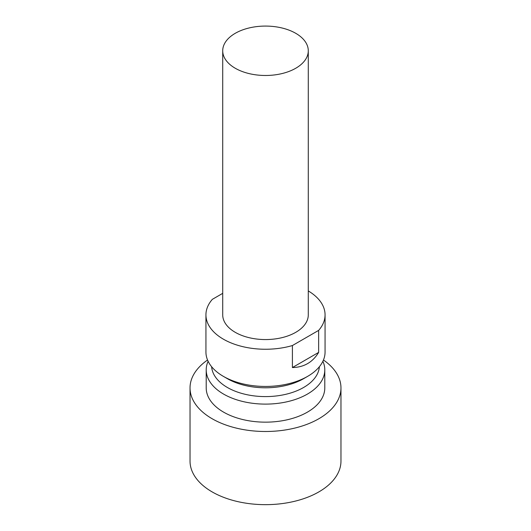 <?xml version="1.0" encoding="UTF-8"?>
<svg xmlns="http://www.w3.org/2000/svg" width="531" height="531" viewBox="0 0 531 531"><rect width="100%" height="100%" fill="white"/><g stroke="black" fill="none" stroke-linecap="round" stroke-linejoin="round"><path stroke-width="0.8" d="M207.555 360.011A75.468 43.569 0 0 0 190.032 387.922L190.032 461.087A75.468 43.569 0 0 0 212.135 491.898A75.468 43.569 0 0 0 294.38 501.344A75.468 43.569 0 0 0 340.968 461.087L340.968 387.922A75.468 43.569 0 0 0 323.445 360.011M190.032 387.922A75.468 43.569 0 0 0 212.135 418.733A75.468 43.569 0 0 0 294.38 428.178A75.468 43.569 0 0 0 340.968 387.922M208.112 361.266A59.293 34.236 0 0 0 206.207 369.875L206.207 387.922A59.293 34.236 0 0 0 223.571 412.129A59.293 34.236 0 0 0 288.194 419.55A59.293 34.236 0 0 0 324.793 387.922L324.793 369.875A59.293 34.236 0 0 0 322.888 361.266M206.207 369.875A59.293 34.236 0 0 0 223.571 394.082A59.293 34.236 0 0 0 288.194 401.502A59.293 34.236 0 0 0 324.793 369.875M211.637 366.735A53.903 31.123 0 0 0 227.381 387.484A53.903 31.123 0 0 0 285.114 394.46A53.903 31.123 0 0 0 319.363 366.735M222.715 293.351L212.354 299.331A59.565 34.389 0 0 0 205.935 314.856L205.935 352.053A59.565 34.389 0 0 0 223.378 376.366L227.381 378.676A53.903 31.123 0 0 0 303.619 378.676L307.622 376.366A59.565 34.389 0 0 0 325.065 352.053L325.065 314.856A59.565 34.389 0 0 0 308.285 290.935M227.381 378.676L223.378 376.366A59.565 34.389 0 0 0 307.622 376.366M222.715 50.777L222.715 314.856A42.785 24.705 0 0 0 235.246 332.326A42.785 24.705 0 0 0 281.875 337.683A42.785 24.705 0 0 0 308.285 314.856L308.285 50.777A42.785 24.705 0 0 0 295.754 33.314A42.785 24.705 0 0 0 249.125 27.957A42.785 24.705 0 0 0 222.715 50.777A42.785 24.705 0 0 0 235.246 68.247A42.785 24.705 0 0 0 281.875 73.603A42.785 24.705 0 0 0 308.285 50.777M205.935 314.856A59.565 34.389 0 0 0 223.378 339.176A59.565 34.389 0 0 0 292.402 345.542L292.402 367.552C303.931 367.319 312.679 362.268 318.646 352.398L318.646 330.388A59.565 34.389 0 0 0 325.065 314.856M318.646 330.388L292.402 345.542M318.646 352.398L292.402 367.552"/></g></svg>
